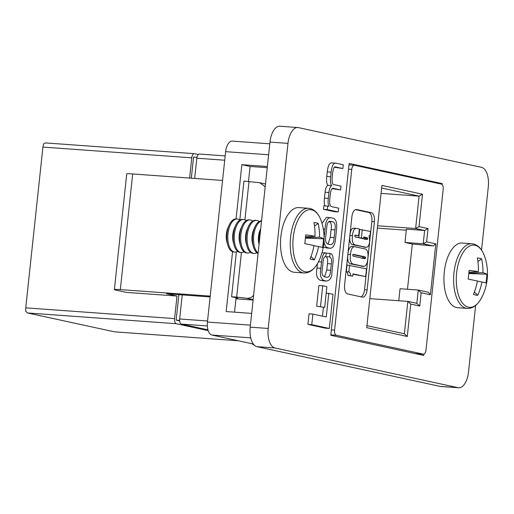 <?xml version="1.0" encoding="UTF-8"?>
<svg xmlns="http://www.w3.org/2000/svg" width="514" height="514" viewBox="0 0 514 514"><rect width="100%" height="100%" fill="white"/><g stroke="black" fill="none" stroke-linecap="round" stroke-linejoin="round"><path stroke-width="0.77" d="M340.583 189.917L340.988 186.132L334.524 184.732C332.513 185.143 331.742 182.335 332.224 176.315L332.507 173.629C333.284 168.271 334.363 166.061 335.758 166.999L342.87 168.541L343.275 164.763L335.95 163.176C333.425 162.867 331.819 165.861 331.132 172.164L330.643 176.739C330.104 180.71 330.444 183.652 331.659 185.56C330.187 186.64 329.288 188.953 328.954 192.506L328.324 198.417C327.855 202.002 328.073 204.617 328.979 206.249L323.826 205.78L323.447 209.301L334.37 211.665L338.231 211.948L338.636 208.164L331.781 206.679C329.982 206.352 329.32 203.788 329.795 199.008L330.2 195.224C330.72 189.73 331.973 187.481 333.965 188.477L340.583 189.917L332.23 188.657M335.282 163.124L332.089 162.893C329.564 162.585 327.958 165.585 327.27 171.882L326.782 176.456C326.242 180.427 326.583 183.369 327.803 185.278C326.326 186.364 325.426 188.677 325.099 192.23L324.469 198.134C324 201.726 324.218 204.334 325.118 205.973M334.473 167.281L342.87 168.541M328.799 293.263L326.262 317.003L312.897 314.099L309.042 313.823L307.912 324.385L325.471 328.195L329.326 328.472L332.995 294.169L326.204 293.076M323.409 307.327L322.464 316.174M442.072 184.475L442.162 183.594L349.16 163.42L330.798 335.276L423.799 355.45L423.947 354.075M481.541 250.074L488.3 186.845A17.759 8.719 94.1 0 0 481.599 167.352L298.454 127.62A17.759 8.719 94.1 0 0 297.85 127.53A17.759 8.719 94.1 0 0 287.981 143.38L268.205 328.459A17.759 8.719 94.1 0 0 274.906 347.946L458.051 387.684A17.759 8.719 94.1 0 0 458.655 387.768A17.759 8.719 94.1 0 0 468.524 371.918L475.623 305.477M316.663 306.235L324.675 307.417L326.891 286.664L322.734 285.758L318.879 285.482L316.663 306.235L324.675 307.417M323.274 247.292L329.994 248.223C333.329 248.384 335.25 244.574 335.751 236.787L336.329 231.377C337.409 223.706 336.336 219.292 333.098 218.148L326.461 217.3L322.008 223.404M325.876 256.525L325.863 256.666C327.469 257.418 328.003 259.737 327.463 263.624L326.782 270.004L324.514 276.783C322.233 275.755 321.488 273.236 322.291 269.233L323.036 262.288C323.3 258.279 324.27 256.357 325.947 256.531L325.439 256.492M317.466 263.663L316.997 268.057C315.789 274.47 316.855 278.543 320.203 280.278L326.506 281.081C330.11 280.387 331.916 277.566 331.922 272.632L332.834 264.1C333.663 257.321 332.738 253.762 330.052 253.415L326.268 253.145M325.69 256.492L326.281 253.004L322.034 252.67M297.85 127.53L279.847 126.232A17.759 8.719 94.1 0 0 269.978 142.082L250.202 327.155A17.759 8.719 94.1 0 0 256.904 346.648L440.048 386.38A17.759 8.719 94.1 0 0 440.652 386.47L458.655 387.768M232.566 251.738L226.173 311.561L251.674 313.405M267.37 166.517L241.869 164.673L236.074 218.938M268.623 154.765L225.64 151.662L207.425 322.047L250.414 325.156M250.729 337.846L211.897 335.038L253.318 344.027M211.897 335.038A11.841 5.815 -85.9 0 1 207.425 322.047M225.64 151.662A11.841 5.815 -85.9 0 1 232.212 141.093L269.799 143.811M442.162 183.594L437.42 183.254M267.241 167.699L250.1 166.459L248.5 181.429M236.067 297.728L234.525 312.165M250.1 166.459L241.869 164.673M312.897 314.099L311.767 324.662L329.326 328.472M311.767 324.662L307.912 324.385M322.734 285.758L320.518 306.517M330.804 217.653C327.469 217.493 325.548 221.303 325.047 229.096L324.501 234.172C323.287 241.792 324.283 246.296 327.482 247.677L329.994 248.223L326.133 247.947M330.386 244.638C332.719 244.696 333.965 242.351 334.132 237.603L334.955 229.906C335.713 225.273 334.967 222.562 332.712 221.772L330.63 221.322C328.324 220.975 327.013 223.179 326.705 227.927L325.844 236.003C325.079 240.642 325.831 243.353 328.086 244.144L330.618 244.664M329.577 221.245L330.084 221.219M324.501 234.172L323.936 234.133M327.482 247.677L323.627 247.401M328.016 244.124L330.271 237.327L331.093 229.629C331.858 224.997 331.112 222.286 328.851 221.495M334.132 237.603L330.271 237.327M327.681 206.063L327.309 209.577L338.231 211.948M327.309 209.577L323.447 209.301M333.425 188.394L332.95 188.407M335.95 163.176L331.755 162.848M330.643 176.739L326.782 176.456M331.659 185.56L327.803 185.278M328.954 192.506L325.099 192.23M328.979 206.249L328.35 206.204M330.052 253.415L329.718 256.942L325.863 256.666M329.718 256.942C331.331 257.694 331.864 260.02 331.318 263.907L330.637 270.28C330.341 275.163 329.069 277.502 326.82 277.284L324.533 276.783M327.2 277.335L326.82 277.284M326.281 253.004C323.916 252.233 322.336 255.233 321.526 262.005L320.852 268.334C319.644 274.752 320.717 278.819 324.064 280.554L326.506 281.081L322.644 280.805M189.608 178.069L191.773 157.837L42.919 147.081L25.739 307.847L174.593 318.603L177.002 296.051L166.465 293.764L210.11 296.919M210.2 296.109L120.327 289.613A11.655 0.707 -173.9 0 0 114.378 289.6A11.655 0.707 -173.9 0 0 115.836 290.108L126.373 292.389L177.002 296.051M351.762 169.402L334.582 330.168A4.658 2.287 94.1 0 0 336.336 335.282L423.26 354.14A4.658 2.287 94.1 0 0 423.414 354.165A4.658 2.287 94.1 0 0 426.003 350.002L443.19 189.236A4.658 2.287 94.1 0 0 441.43 184.121L354.506 165.264A4.658 2.287 94.1 0 0 354.352 165.245A4.658 2.287 94.1 0 0 351.762 169.402L348.543 169.17M207.328 325.96L181.41 324.083A4.658 2.287 -85.9 0 1 179.656 318.969L182.226 294.901M194.671 178.435L196.836 158.203A4.658 2.287 -85.9 0 1 199.426 154.046A4.658 2.287 -85.9 0 1 199.58 154.065M174.593 318.603A4.658 2.287 94.1 0 0 176.347 323.717L27.499 312.962L114.416 331.819L238.323 340.776M176.347 323.717L208.183 330.624M181.41 324.083L207.945 329.84M198.301 154.521L194.517 153.705A4.658 2.287 94.1 0 0 194.363 153.68A4.658 2.287 94.1 0 0 191.773 157.837M363.475 247.086L366.379 247.324L354.93 244.863C352.649 243.816 351.846 240.764 352.514 235.714C352.855 230.985 354.12 228.531 356.305 228.344L359.376 229.013L358.644 235.855L355.27 235.129L354.763 235.952L355.09 236.954L367.144 239.569L367.664 238.747L367.298 237.738L363.758 236.967L363.61 238.335L358.817 237.667L359.691 229.45L370.491 231.422L370.112 234.994L369.078 235.765L369.675 241.227C369.213 245.319 368.005 247.337 366.045 247.273L352.36 244.677C350.079 243.63 349.269 240.578 349.944 235.528C350.285 230.799 351.544 228.344 353.735 228.158M358.644 235.855L354.878 235.412M364.567 239.383L365.088 238.56L364.728 237.552L363.719 237.333M361.271 266.233L363.848 266.419L352.88 264.035C350.58 262.885 349.79 259.724 350.503 254.558C350.901 249.399 352.302 246.778 354.711 246.681L365.672 249.065C367.748 250.427 368.467 253.53 367.838 258.369C367.452 263.303 366.116 265.982 363.848 266.419L350.31 263.849C348.01 262.699 347.22 259.538 347.933 254.372C348.331 249.213 349.732 246.591 352.135 246.495M360.956 296.835A8.16 4.003 94.1 0 0 364.554 289.71L371.847 221.47A8.16 4.003 94.1 0 0 368.769 212.52L355.489 209.635M365.666 276.622L352.989 273.872L352.745 276.153L347.946 275.485C347.933 273.352 347.387 272.086 346.308 271.707L347.021 265.006L366.495 268.861L365.666 276.622L352.951 274.232M235.958 298.788L253.1 300.028M265.23 186.498L264.768 186.396L265.16 187.205M253.627 295.12L253.074 295.82L253.537 295.923M264.768 186.396L259.724 182.721L243.951 181.101L239.787 220.12M253.139 299.675L246.508 298.236L236.658 297.124L241.419 252.554M244.921 219.793L249.014 181.468M246.508 298.236C249.296 298.454 251.481 297.651 253.074 295.82M236.658 297.124L231.596 296.758L237.789 298.107L236.042 297.979M222.562 180.453L132.689 173.957A11.655 0.707 -173.9 0 0 126.733 173.944L114.378 289.6M42.919 147.081L43.581 143.926L45.508 142.918L194.363 153.68M27.499 312.962L25.7 311.233L25.739 307.847M428.034 228.55L426.614 241.856L435.827 243.854L430.391 294.74L421.172 292.742L419.752 306.042L410.737 304.089L407.281 336.471L366.72 327.675L381.921 185.413L422.482 194.215L419.019 226.597L428.034 228.55L424.635 230.478L406.407 229.16L404.987 242.46L423.215 243.777L424.635 230.478L415.62 228.518L419.083 196.136L381.645 188.015M404.987 242.46L412.312 244.047L433.257 245.955L423.215 243.777L426.614 241.856M381.073 193.386L419.083 196.136L422.482 194.215M377.61 225.774L415.62 228.518L419.019 226.597M366.938 325.645L404.377 333.766L407.833 301.384L416.848 303.337L418.267 290.037L428.31 292.215L430.391 294.74M369.823 298.634L407.833 301.384L410.737 304.089M362.319 297.131A8.16 4.003 94.1 0 0 362.595 297.176A8.16 4.003 94.1 0 0 367.124 289.89L374.417 221.656A8.16 4.003 94.1 0 0 371.339 212.706L356.697 209.526A8.16 4.003 94.1 0 0 356.42 209.487A8.16 4.003 94.1 0 0 351.884 216.767L344.592 285.007A8.16 4.003 94.1 0 0 347.67 293.957L362.319 297.131M407.48 289.26L412.312 244.047M406.298 230.208L377.36 228.12M398.761 300.729L400.046 288.72L418.267 290.037L421.172 292.742M419.752 306.042L416.848 303.337M407.281 336.471L404.377 333.766M433.257 245.955L435.827 243.854M179.643 320.884L176.154 320.126L178.878 294.663M191.324 178.197L193.585 157.053L196.978 157.297M231.596 296.758L236.389 251.886M352.745 276.153L350.522 275.671C350.503 273.538 349.957 272.272 348.877 271.893L346.308 271.707M348.877 271.893L349.591 265.192M350.522 275.671L347.946 275.485M351.775 246.45L354.711 246.681M353.208 254.314L352.72 255.098L353.137 256.152L364.991 258.722L365.615 257.893L365.191 256.897L353.259 254.321M350.503 254.558L347.933 254.372M352.88 264.035L350.31 263.849M365.615 257.893L363.045 257.707L362.621 256.711L352.842 254.591M365.191 256.897L362.621 256.711M362.421 258.536L363.045 257.707M363.61 238.335L358.817 237.667M361.387 237.853L362.267 229.636M367.298 237.738L364.728 237.552M367.664 238.747L365.088 238.56M352.514 235.714L349.944 235.528M353.42 228.113L356.305 228.344M354.93 244.863L352.36 244.677M176.154 320.126L179.611 320.376M239.813 220.14A16.576 8.134 94.1 0 0 237.757 219.099A16.576 8.134 94.1 0 0 237.192 219.015L236.132 218.938A16.576 8.134 94.1 0 0 229.115 225.183L227.978 227.728A12.163 5.969 94.1 0 0 226.372 234.005A12.163 5.969 94.1 0 0 226.937 242.133L227.696 244.812A16.576 8.134 94.1 0 0 233.176 251.924A16.576 8.134 94.1 0 0 233.742 252.001L234.802 252.078A16.576 8.134 94.1 0 0 237.558 251.346M229.115 225.183A16.576 8.134 94.1 0 0 226.925 233.735A16.576 8.134 94.1 0 0 227.696 244.812M237.192 219.015A16.576 8.134 94.1 0 0 227.985 233.812A16.576 8.134 94.1 0 0 234.243 252.001A16.576 8.134 94.1 0 0 234.802 252.078M246.238 220.602A16.576 8.134 94.1 0 0 244.189 219.562A16.576 8.134 94.1 0 0 243.623 219.484L242.563 219.407A16.576 8.134 94.1 0 0 235.547 225.652L234.41 228.19A12.163 5.969 94.1 0 0 232.803 234.468A12.163 5.969 94.1 0 0 233.369 242.602L234.127 245.281A16.576 8.134 94.1 0 0 239.608 252.387A16.576 8.134 94.1 0 0 240.173 252.47L241.233 252.547A16.576 8.134 94.1 0 0 243.983 251.809M235.547 225.652A16.576 8.134 94.1 0 0 233.356 234.198A16.576 8.134 94.1 0 0 234.127 245.281M243.623 219.484A16.576 8.134 94.1 0 0 234.416 234.275A16.576 8.134 94.1 0 0 240.674 252.464A16.576 8.134 94.1 0 0 241.233 252.547M252.67 221.071A16.576 8.134 94.1 0 0 250.62 220.024A16.576 8.134 94.1 0 0 250.055 219.947L248.988 219.87A16.576 8.134 94.1 0 0 241.972 226.115L240.841 228.659A12.163 5.969 94.1 0 0 239.235 234.93A12.163 5.969 94.1 0 0 239.8 243.064L240.558 245.743A16.576 8.134 94.1 0 0 246.039 252.849A16.576 8.134 94.1 0 0 246.604 252.933L247.664 253.01A16.576 8.134 94.1 0 0 250.414 252.278M241.972 226.115A16.576 8.134 94.1 0 0 239.781 234.66A16.576 8.134 94.1 0 0 240.558 245.743M250.055 219.947A16.576 8.134 94.1 0 0 240.848 234.737A16.576 8.134 94.1 0 0 247.099 252.927A16.576 8.134 94.1 0 0 247.664 253.01M259.101 221.534A16.576 8.134 94.1 0 0 257.045 220.493A16.576 8.134 94.1 0 0 256.486 220.41L255.419 220.333A16.576 8.134 94.1 0 0 248.403 226.578L247.273 229.122A12.163 5.969 94.1 0 0 245.66 235.399A12.163 5.969 94.1 0 0 246.232 243.527L246.983 246.206A16.576 8.134 94.1 0 0 252.47 253.318A16.576 8.134 94.1 0 0 253.029 253.396L254.096 253.473A16.576 8.134 94.1 0 0 256.846 252.74M248.403 226.578A16.576 8.134 94.1 0 0 246.212 235.129A16.576 8.134 94.1 0 0 246.983 246.206M256.486 220.41A16.576 8.134 94.1 0 0 247.279 235.206A16.576 8.134 94.1 0 0 253.53 253.396A16.576 8.134 94.1 0 0 254.096 253.473M261.568 220.789A16.576 8.134 94.1 0 0 254.835 227.047L253.698 229.585A12.163 5.969 94.1 0 0 252.091 235.862A12.163 5.969 94.1 0 0 252.657 243.996L253.415 246.675A16.576 8.134 94.1 0 0 258.073 253.511M254.835 227.047A16.576 8.134 94.1 0 0 252.644 235.592A16.576 8.134 94.1 0 0 253.415 246.675M261.542 221.007A16.576 8.134 94.1 0 0 253.704 235.669A16.576 8.134 94.1 0 0 258.131 252.991M260.72 228.73L260.129 230.054A12.163 5.969 94.1 0 0 258.523 236.324A12.163 5.969 94.1 0 0 259.056 244.33M260.701 228.891A16.576 8.134 94.1 0 0 259.075 236.054A16.576 8.134 94.1 0 0 259.133 243.591M293.237 237.507A31.193 15.311 94.1 0 0 305.008 271.733A31.193 15.311 94.1 0 0 318.731 261.292A53.038 53.038 0 0 0 321.571 221.971L321.571 221.971A31.193 15.311 94.1 0 0 311.625 209.821A31.193 15.311 94.1 0 0 293.237 237.507M309.672 208.459A32.408 15.908 94.1 0 0 308.573 208.298L298.891 207.598A32.408 15.908 94.1 0 0 280.772 237.648A32.408 15.908 94.1 0 0 293.115 272.092A32.408 15.908 94.1 0 0 294.214 272.253L303.902 272.953C309.724 273.185 314.671 269.297 318.731 261.292M318.172 223.423A53.038 48.483 -76 0 1 319.535 237.217A53.038 5.827 -179 0 1 323.454 238.772A50.333 49.575 -104.2 0 1 323.177 243.141A50.333 49.575 -104.2 0 1 322.522 247.472A53.038 0.585 11.1 0 0 318.539 246.54A53.038 48.483 -76 0 1 314.279 259.885A50.333 13.094 -139.5 0 1 310.038 258.966A53.038 43.234 101 0 0 313.996 245.551A53.038 0.585 11.1 0 0 304.763 243.617A50.333 18.613 -82.5 0 0 305.297 239.267A50.333 18.613 -82.5 0 0 305.695 234.917A53.038 5.827 -179 0 1 314.992 236.234A53.038 43.234 101 0 0 313.938 222.504A50.333 17.861 -29.6 0 1 318.172 223.423L314.51 226.07M313.977 245.66L318.539 246.54M305.541 236.787L314.992 236.234M319.535 237.217L305.464 237.629M323.454 238.772L305.419 238.104M314.279 259.885L311.021 256.48M456.638 272.953A31.193 15.311 94.1 0 0 468.408 307.186A31.193 15.311 94.1 0 0 482.132 296.745A53.038 53.038 0 0 0 484.972 257.424L484.972 257.424A31.193 15.311 94.1 0 0 475.026 245.268A31.193 15.311 94.1 0 0 456.638 272.953M473.073 243.906A32.408 15.908 94.1 0 0 471.974 243.752L462.292 243.051A32.408 15.908 94.1 0 0 444.173 273.101A32.408 15.908 94.1 0 0 456.516 307.545A32.408 15.908 94.1 0 0 457.614 307.7L467.303 308.4C473.124 308.631 478.071 304.744 482.132 296.745M481.573 258.876A53.038 48.483 -76 0 1 482.935 272.671A53.038 5.827 -179 0 1 486.854 274.219A50.333 49.575 -104.2 0 1 486.578 278.594A50.333 49.575 -104.2 0 1 485.923 282.925A53.038 0.585 11.1 0 0 481.939 281.987A53.038 48.483 -76 0 1 477.679 295.338A50.333 13.094 -139.5 0 1 473.439 294.419A53.038 43.234 101 0 0 477.397 281.004A53.038 0.585 11.1 0 0 468.164 279.07A50.333 18.613 -82.5 0 0 468.697 274.714A50.333 18.613 -82.5 0 0 469.096 270.37A53.038 5.827 -179 0 1 478.393 271.688A53.038 43.234 101 0 0 477.339 257.951A50.333 17.861 -29.6 0 1 481.573 258.876L477.911 261.517M477.377 281.113L481.939 281.987M468.941 272.234L478.393 271.688M482.935 272.671L468.864 273.082M486.854 274.219L468.819 273.557M477.679 295.338L474.422 291.926M440.048 386.38L458.051 387.684M256.904 346.648L274.906 347.946M250.202 327.155L268.205 328.459M269.978 142.082L287.981 143.38M325.047 229.096L323.293 228.968M334.955 229.906L331.093 229.629M332.712 221.772L328.921 221.502M331.132 172.164L327.27 171.882M328.324 198.417L324.469 198.134M331.318 263.907L327.463 263.624M330.637 270.28L326.782 270.004M321.526 262.005L318.487 261.787M320.852 268.334L316.997 268.057M324.064 280.554L320.203 280.278M224.721 160.22L196.836 158.203M179.656 318.969L207.54 320.987M331.363 329.937L334.582 330.168M414.997 353.542L423.26 354.14M336.336 335.282L330.836 334.884M120.327 289.613L132.689 173.957M364.554 289.71L367.124 289.89M356.138 209.487L356.697 209.526M368.769 212.52L371.339 212.706M371.847 221.47L374.417 221.656M321.571 221.971C319.001 214.242 315.14 209.751 309.987 208.504L308.573 208.298A32.408 15.908 94.1 0 0 290.461 238.348A32.408 15.908 94.1 0 0 302.797 272.793A32.408 15.908 94.1 0 0 303.902 272.953M484.972 257.424C482.402 249.695 478.54 245.204 473.388 243.951L471.974 243.752A32.408 15.908 94.1 0 0 453.862 273.801A32.408 15.908 94.1 0 0 466.198 308.246A32.408 15.908 94.1 0 0 467.303 308.4M266.258 348.678L261.073 347.554M254.841 345.639L252.014 343.744M259.724 182.721L265.5 183.973M238.406 340.788L114.571 331.838M423.414 354.165L415.074 353.561M354.352 165.245L349.006 164.859M225.183 155.909L199.426 154.046"/></g></svg>
